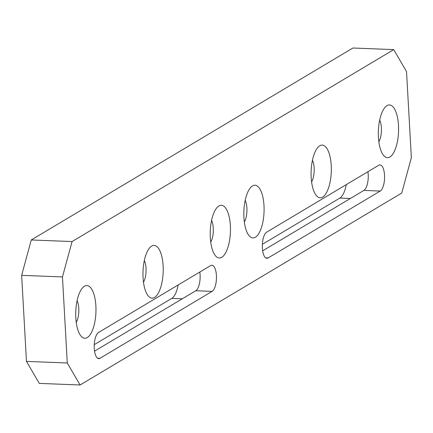 <?xml version="1.0" encoding="UTF-8"?>
<svg xmlns="http://www.w3.org/2000/svg" width="433" height="433" viewBox="0 0 433 433"><rect width="100%" height="100%" fill="white"/><g stroke="black" fill="none" stroke-linecap="round" stroke-linejoin="round"><path stroke-width="0.65" d="M26.462 361.393L39.273 383.389L80.089 384.986L67.277 362.989L26.462 361.393L21.65 275.339L62.466 276.936L72.073 241.565L393.727 49.611L406.538 71.607L411.35 157.661L401.748 193.031L80.089 384.986M67.277 362.989L62.466 276.936M210.654 265.57A13.261 5.072 -87.8 0 1 211.894 265.229A13.261 5.072 -87.8 0 1 216.468 277.066A13.261 5.072 -87.8 0 1 212.1 291.387L100.023 358.27A13.261 5.072 -87.8 0 1 98.784 358.616A13.261 5.072 -87.8 0 1 94.205 346.779A13.261 5.072 -87.8 0 1 98.578 332.457L210.654 265.57M378.767 165.249A13.261 5.072 -87.8 0 1 380.006 164.903A13.261 5.072 -87.8 0 1 384.58 176.74A13.261 5.072 -87.8 0 1 380.212 191.061L268.135 257.944A13.261 5.072 -87.8 0 1 266.896 258.29A13.261 5.072 -87.8 0 1 262.322 246.453A13.261 5.072 -87.8 0 1 266.69 232.131L378.767 165.249M331.234 165.449A26.381 10.089 -87.8 0 1 326.861 191.949A26.381 10.089 -87.8 0 1 316.095 195.267A26.381 10.089 -87.8 0 1 311.127 171.04A26.381 10.089 -87.8 0 1 317.974 147.28A26.381 10.089 -87.8 0 1 331.234 165.449M230.367 225.647A26.381 10.089 -87.8 0 1 225.994 252.147A26.381 10.089 -87.8 0 1 215.228 255.465A26.381 10.089 -87.8 0 1 210.259 231.238A26.381 10.089 -87.8 0 1 217.106 207.472A26.381 10.089 -87.8 0 1 230.367 225.647M95.877 305.909A26.381 10.089 -87.8 0 1 91.504 332.409A26.381 10.089 -87.8 0 1 80.738 335.727A26.381 10.089 -87.8 0 1 75.77 311.495A26.381 10.089 -87.8 0 1 82.616 287.734A26.381 10.089 -87.8 0 1 95.877 305.909M163.122 265.775A26.381 10.089 -87.8 0 1 158.749 292.275A26.381 10.089 -87.8 0 1 147.983 295.593A26.381 10.089 -87.8 0 1 143.014 271.367A26.381 10.089 -87.8 0 1 149.861 247.606A26.381 10.089 -87.8 0 1 163.122 265.775M398.484 125.321A26.381 10.089 -87.8 0 1 394.106 151.821A26.381 10.089 -87.8 0 1 383.34 155.138A26.381 10.089 -87.8 0 1 378.372 130.912A26.381 10.089 -87.8 0 1 385.218 107.146A26.381 10.089 -87.8 0 1 398.484 125.321M263.989 205.583A26.381 10.089 -87.8 0 1 259.616 232.083A26.381 10.089 -87.8 0 1 248.851 235.4A26.381 10.089 -87.8 0 1 243.882 211.169A26.381 10.089 -87.8 0 1 250.729 187.408A26.381 10.089 -87.8 0 1 263.989 205.583M72.073 241.565L31.252 239.969L21.65 275.339M31.252 239.969L352.911 48.014L393.727 49.611M94.54 351.158L195.77 290.749A13.261 5.072 92.2 0 0 199.808 272.043M262.658 250.831L363.882 190.423A13.261 5.072 92.2 0 0 367.92 171.722M262.371 244.326L339.873 198.07A22.105 8.454 92.2 0 0 346.276 184.637M94.259 344.652L171.76 298.397A22.105 8.454 92.2 0 0 178.163 284.963M311.592 181.914A13.261 5.072 92.2 0 0 314.142 167.955A13.261 5.072 92.2 0 0 312.442 160.248M210.725 242.107A13.261 5.072 92.2 0 0 213.274 228.148A13.261 5.072 92.2 0 0 211.575 220.44M76.235 322.369A13.261 5.072 92.2 0 0 78.784 308.41A13.261 5.072 92.2 0 0 77.079 300.702M143.48 282.235A13.261 5.072 92.2 0 0 146.029 268.281A13.261 5.072 92.2 0 0 144.324 260.569M378.837 141.78A13.261 5.072 92.2 0 0 381.386 127.827A13.261 5.072 92.2 0 0 379.687 120.114M244.347 222.042A13.261 5.072 92.2 0 0 246.897 208.084A13.261 5.072 92.2 0 0 245.197 200.376M195.77 290.749L212.1 291.387M97.571 358.178L100.023 358.27M363.882 190.423L380.212 191.061M265.683 257.851L268.135 257.944M339.873 198.07L350.378 198.482M171.76 298.397L182.266 298.808"/></g></svg>
